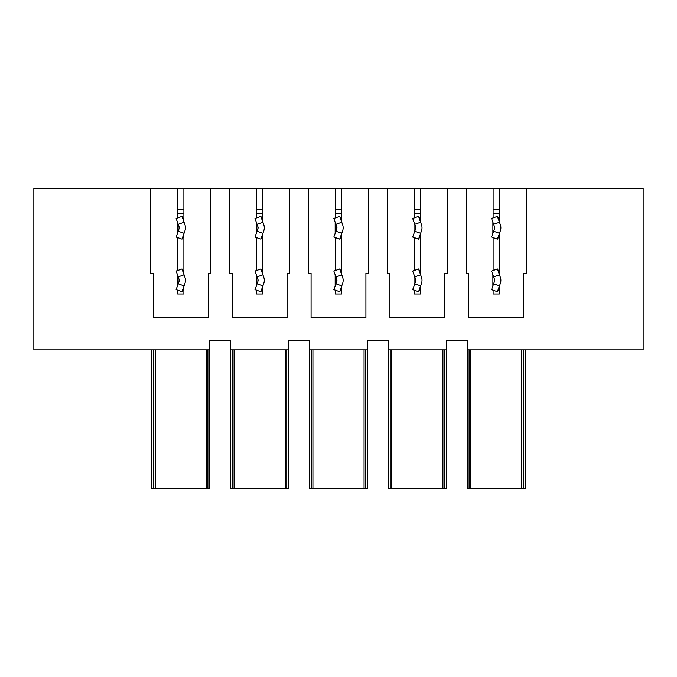 <?xml version="1.0" encoding="UTF-8"?>
<svg xmlns="http://www.w3.org/2000/svg" width="677" height="677" viewBox="0 0 677 677"><rect width="100%" height="100%" fill="white"/><g stroke="black" fill="none" stroke-linecap="round" stroke-linejoin="round"><path stroke-width="1.02" d="M526.215 188.451L526.215 273.305L523.626 273.305L523.626 317.801L468.78 317.801L468.78 273.305L466.199 273.305L466.199 188.451L643.15 188.451L643.15 349.882L467.232 349.882L467.232 340.573L446.329 340.573L446.329 349.882L388.378 349.882L388.378 340.573L367.476 340.573L367.476 349.882L309.524 349.882L309.524 340.573L288.622 340.573L288.622 349.882L230.671 349.882L230.671 340.573L209.768 340.573L209.768 349.882L33.85 349.882L33.85 188.451L210.801 188.451L210.801 273.305L208.22 273.305L208.22 317.801L153.374 317.801L153.374 273.305L150.785 273.305L150.785 188.451M466.199 188.451L447.362 188.451L447.362 273.305L444.772 273.305L444.772 317.801L389.927 317.801L389.927 273.305L387.346 273.305L387.346 188.451L368.508 188.451L368.508 273.305L365.918 273.305L365.918 317.801L311.082 317.801L311.082 273.305L308.492 273.305L308.492 188.451L289.654 188.451L289.654 273.305L287.073 273.305L287.073 317.801L232.228 317.801L232.228 273.305L229.638 273.305L229.638 188.451L210.801 188.451M177.687 209.151L183.899 209.151M229.638 188.451L289.654 188.451M308.492 188.451L368.508 188.451M387.346 188.451L447.362 188.451M183.899 286.329L183.899 294.004L177.687 294.004L183.899 294.004L183.899 288.622L181.995 291.728L176.138 289.654L178.203 283.807L184.059 285.872L184.914 283.451A9.317 9.317 0 0 0 184.914 277.24L184.059 274.811L178.203 276.885L179.066 279.305A3.106 3.106 0 0 1 179.066 281.378L178.203 283.807M178.203 276.885L176.138 271.028L181.995 268.964L183.899 272.061L183.899 236.053L181.995 239.159L176.138 237.085L178.203 231.238L184.059 233.303L184.914 230.882A9.317 9.317 0 0 0 184.914 224.671L184.059 222.242L178.203 224.315L179.066 226.736A3.106 3.106 0 0 1 179.066 228.809L178.203 231.238M183.899 221.785L183.899 188.451M177.687 294.004L177.687 290.205L177.687 294.004M177.687 270.478L177.687 237.635M177.687 217.909L177.687 188.451M183.899 200.866L183.899 213.289L177.687 213.289L177.687 200.866M151.817 349.882L151.817 488.549L209.768 488.549L209.768 349.882M256.541 209.151L262.752 209.151M262.752 286.329L262.752 294.004L256.541 294.004L262.752 294.004L262.752 288.622L260.848 291.728L254.992 289.654L257.057 283.807L262.913 285.872L263.768 283.451A9.317 9.317 0 0 0 263.768 277.24L262.913 274.811L257.057 276.885L257.92 279.305A3.106 3.106 0 0 1 257.92 281.378L257.057 283.807M257.057 276.885L254.992 271.028L260.848 268.964L262.752 272.061L262.752 236.053L260.848 239.159L254.992 237.085L257.057 231.238L262.913 233.303L263.768 230.882A9.317 9.317 0 0 0 263.768 224.671L262.913 222.242L257.057 224.315L257.92 226.736A3.106 3.106 0 0 1 257.92 228.809L257.057 231.238M262.752 221.785L262.752 188.451M256.541 294.004L256.541 290.205L256.541 294.004M256.541 270.478L256.541 237.635M256.541 217.909L256.541 188.451M262.752 200.866L262.752 213.289L256.541 213.289L256.541 200.866M230.671 349.882L230.671 488.549L288.622 488.549L288.622 349.882M335.394 209.151L341.606 209.151M341.606 286.329L341.606 294.004L335.394 294.004L341.606 294.004L341.606 288.622L339.693 291.728L333.846 289.654L335.91 283.807L341.767 285.872L342.621 283.451A9.317 9.317 0 0 0 342.621 277.24L341.767 274.811L335.91 276.885L336.774 279.305A3.106 3.106 0 0 1 336.774 281.378L335.91 283.807M335.91 276.885L333.846 271.028L339.693 268.964L341.606 272.061L341.606 236.053L339.693 239.159L333.846 237.085L335.91 231.238L341.767 233.303L342.621 230.882A9.317 9.317 0 0 0 342.621 224.671L341.767 222.242L335.91 224.315L336.774 226.736A3.106 3.106 0 0 1 336.774 228.809L335.91 231.238M341.606 221.785L341.606 188.451M335.394 294.004L335.394 290.205L335.394 294.004M335.394 270.478L335.394 237.635M335.394 217.909L335.394 188.451M341.606 200.866L341.606 213.289L335.394 213.289L335.394 200.866M309.524 349.882L309.524 488.549L367.476 488.549L367.476 349.882M414.248 209.151L420.459 209.151M420.459 286.329L420.459 294.004L414.248 294.004L420.459 294.004L420.459 288.622L418.547 291.728L412.699 289.654L414.764 283.807L420.62 285.872L421.475 283.451A9.317 9.317 0 0 0 421.475 277.24L420.62 274.811L414.764 276.885L415.627 279.305A3.106 3.106 0 0 1 415.627 281.378L414.764 283.807M414.764 276.885L412.699 271.028L418.547 268.964L420.459 272.061L420.459 236.053L418.547 239.159L412.699 237.085L414.764 231.238L420.62 233.303L421.475 230.882A9.317 9.317 0 0 0 421.475 224.671L420.62 222.242L414.764 224.315L415.627 226.736A3.106 3.106 0 0 1 415.627 228.809L414.764 231.238M420.459 221.785L420.459 188.451M414.248 294.004L414.248 290.205L414.248 294.004M414.248 270.478L414.248 237.635M414.248 217.909L414.248 188.451M420.459 200.866L420.459 213.289L414.248 213.289L414.248 200.866M388.378 349.882L388.378 488.549L446.329 488.549L446.329 349.882M493.101 209.151L499.313 209.151M499.313 286.329L499.313 294.004L493.101 294.004L499.313 294.004L499.313 288.622L497.4 291.728L491.553 289.654L493.618 283.807L499.474 285.872L500.328 283.451A9.317 9.317 0 0 0 500.328 277.24L499.474 274.811L493.618 276.885L494.472 279.305A3.106 3.106 0 0 1 494.472 281.378L493.618 283.807M493.618 276.885L491.553 271.028L497.4 268.964L499.313 272.061L499.313 236.053L497.4 239.159L491.553 237.085L493.618 231.238L499.474 233.303L500.328 230.882A9.317 9.317 0 0 0 500.328 224.671L499.474 222.242L493.618 224.315L494.472 226.736A3.106 3.106 0 0 1 494.472 228.809L493.618 231.238M499.313 221.785L499.313 188.451M493.101 294.004L493.101 290.205L493.101 294.004M493.101 270.478L493.101 237.635M493.101 217.909L493.101 188.451M499.313 200.866L499.313 213.289L493.101 213.289L493.101 200.866M467.232 349.882L467.232 488.549L525.183 488.549L525.183 349.882M494.472 279.305L494.472 281.378M497.4 268.964L499.474 274.811M497.4 291.728L499.474 285.872M492.881 285.897L492.881 274.786M499.313 272.061L499.313 274.354M499.313 219.5L497.4 216.395L491.553 218.459L493.618 224.315M494.472 226.736L494.472 228.809M497.4 216.395L499.474 222.242M497.4 239.159L499.474 233.303M499.313 233.76L499.313 236.053M492.881 233.328L492.881 222.217M179.066 279.305L179.066 281.378M181.995 268.964L184.059 274.811M181.995 291.728L184.059 285.872M177.467 285.897L177.467 274.786M183.899 272.061L183.899 274.354M183.899 219.5L181.995 216.395L176.138 218.459L178.203 224.315M179.066 226.736L179.066 228.809M181.995 216.395L184.059 222.242M181.995 239.159L184.059 233.303M183.899 233.76L183.899 236.053M177.467 233.328L177.467 222.217M257.92 279.305L257.92 281.378M260.848 268.964L262.913 274.811M260.848 291.728L262.913 285.872M256.321 285.897L256.321 274.786M262.752 272.061L262.752 274.354M262.752 219.5L260.848 216.395L254.992 218.459L257.057 224.315M257.92 226.736L257.92 228.809M260.848 216.395L262.913 222.242M260.848 239.159L262.913 233.303M262.752 233.76L262.752 236.053M256.321 233.328L256.321 222.217M336.774 279.305L336.774 281.378M339.693 268.964L341.767 274.811M339.693 291.728L341.767 285.872M335.174 285.897L335.174 274.786M341.606 272.061L341.606 274.354M341.606 219.5L339.693 216.395L333.846 218.459L335.91 224.315M336.774 226.736L336.774 228.809M339.693 216.395L341.767 222.242M339.693 239.159L341.767 233.303M341.606 233.76L341.606 236.053M335.174 233.328L335.174 222.217M415.627 279.305L415.627 281.378M418.547 268.964L420.62 274.811M418.547 291.728L420.62 285.872M414.028 285.897L414.028 274.786M420.459 272.061L420.459 274.354M420.459 219.5L418.547 216.395L412.699 218.459L414.764 224.315M415.627 226.736L415.627 228.809M418.547 216.395L420.62 222.242M418.547 239.159L420.62 233.303M420.459 233.76L420.459 236.053M414.028 233.328L414.028 222.217M469.093 349.882L469.093 488.549M470.642 349.882L470.642 488.549M521.772 349.882L521.772 488.549M523.321 349.882L523.321 488.549M390.24 349.882L390.24 488.549M391.788 349.882L391.788 488.549M442.919 349.882L442.919 488.549M444.467 349.882L444.467 488.549M311.386 349.882L311.386 488.549M312.935 349.882L312.935 488.549M364.065 349.882L364.065 488.549M365.614 349.882L365.614 488.549M232.533 349.882L232.533 488.549M234.081 349.882L234.081 488.549M285.212 349.882L285.212 488.549M286.76 349.882L286.76 488.549M153.679 349.882L153.679 488.549M155.228 349.882L155.228 488.549M206.358 349.882L206.358 488.549M207.907 349.882L207.907 488.549"/></g></svg>
